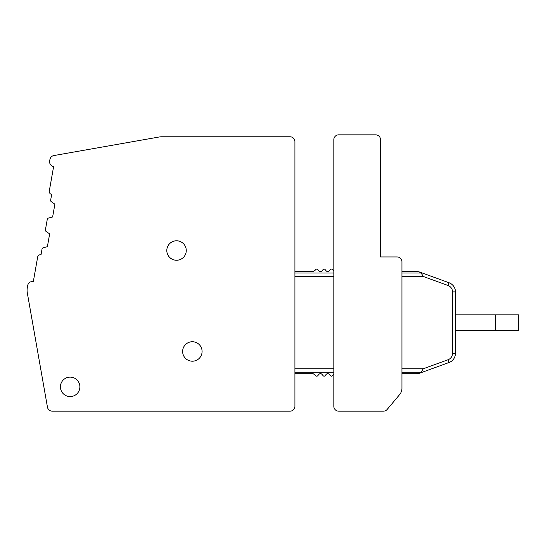 <?xml version="1.0" encoding="UTF-8"?>
<svg xmlns="http://www.w3.org/2000/svg" width="546" height="546" viewBox="0 0 546 546"><rect width="100%" height="100%" fill="white"/><g stroke="black" fill="none" stroke-linecap="round" stroke-linejoin="round"><path stroke-width="0.82" d="M52.245 411.165L290.049 411.165A4.866 4.866 0 0 0 294.915 406.299L294.915 141.646A4.866 4.866 0 0 0 290.049 136.78L161.664 136.78A14.592 14.592 0 0 0 159.125 137.005L53.863 155.562A4.866 4.866 0 0 0 49.918 159.514L49.666 160.947A4.866 4.866 0 0 0 53.61 166.585L49.297 191.018A2.921 2.921 0 0 0 51.665 194.396L50.648 200.191A1.461 1.461 0 0 0 51.249 201.638L54.88 204.184L52.628 216.967L48.341 218.113A1.461 1.461 0 0 0 47.284 219.267L45.407 229.893A1.461 1.461 0 0 0 46.007 231.347L49.645 233.893L47.393 246.669L43.107 247.816A1.461 1.461 0 0 0 42.042 248.976L41.025 254.764A2.921 2.921 0 0 0 37.64 257.132L33.333 281.565A4.866 4.866 0 0 0 27.696 285.517L27.3 287.769A14.592 14.592 0 0 0 27.3 292.84L47.454 407.145A4.866 4.866 0 0 0 52.245 411.165M202.088 351.467A9.732 9.732 0 0 0 192.356 341.735A9.732 9.732 0 0 0 182.63 351.467A9.732 9.732 0 0 0 192.356 361.199A9.732 9.732 0 0 0 202.088 351.467M186.261 250.518A9.732 9.732 0 0 0 176.535 240.786A9.732 9.732 0 0 0 166.803 250.518A9.732 9.732 0 0 0 176.535 260.251A9.732 9.732 0 0 0 186.261 250.518M79.887 386.848A9.732 9.732 0 0 0 70.154 377.115A9.732 9.732 0 0 0 60.429 386.848A9.732 9.732 0 0 0 70.154 396.573A9.732 9.732 0 0 0 79.887 386.848M401.945 368.768L423.273 368.768L421.157 372.208L419.84 373.048L416.537 373.703L419.867 373.116L449.051 362.496A9.732 9.732 0 0 0 455.453 353.351L455.453 291.892A9.732 9.732 0 0 0 449.051 282.753L419.867 272.126A9.732 9.732 0 0 0 416.973 271.553M401.945 373.703L416.537 373.703M294.915 373.703L313.158 373.703L315.404 375.198C316.339 376.522 317.274 376.522 318.209 375.198C319.703 373.089 321.205 373.089 322.7 375.198C323.635 376.522 324.57 376.522 325.505 375.198C327.006 373.089 328.501 373.089 329.996 375.198C330.931 376.522 331.866 376.522 332.801 375.198L333.831 374.03M401.945 388.302L401.945 261.814A4.866 4.866 0 0 0 397.078 256.948L380.535 256.948L380.535 139.701A4.866 4.866 0 0 0 375.668 134.835L338.697 134.835A4.866 4.866 0 0 0 333.831 139.701L333.831 406.299A4.866 4.866 0 0 0 338.697 411.165L383.456 411.165A4.866 4.866 0 0 0 387.182 409.425L399.665 394.553A9.732 9.732 0 0 0 401.945 388.302M401.945 273.034L421.157 273.034L423.273 276.474L401.945 276.474M401.945 271.539L416.537 271.539L419.84 272.195L417.062 271.553M421.157 273.034L419.84 272.195M333.831 271.212L332.801 270.045C331.866 268.728 330.931 268.728 329.996 270.045C328.501 272.154 327.006 272.154 325.505 270.045C324.57 268.728 323.635 268.728 322.7 270.045C321.205 272.154 319.703 272.154 318.209 270.045C317.274 268.728 316.339 268.728 315.404 270.045L313.158 271.539L294.915 271.539M419.84 373.048L419.867 373.116A9.732 9.732 0 0 1 417.083 373.689A9.732 9.732 0 0 0 419.867 373.116L449.051 362.496L448.054 359.753A6.811 6.811 0 0 0 452.538 353.351L452.538 291.892A6.811 6.811 0 0 0 448.054 285.497L423.273 276.474M419.867 272.126L449.051 282.753L448.054 285.497M452.538 291.892L455.453 291.892L455.453 314.837L518.7 314.837L518.7 330.405L455.453 330.405L455.453 353.351L452.538 353.351M401.945 372.208L421.157 372.208M294.915 372.208L333.831 372.208M423.273 368.768L448.054 359.753M294.915 368.768L333.831 368.768M294.915 276.474L333.831 276.474M294.915 273.034L333.831 273.034M495.352 314.837L495.352 330.405"/></g></svg>
